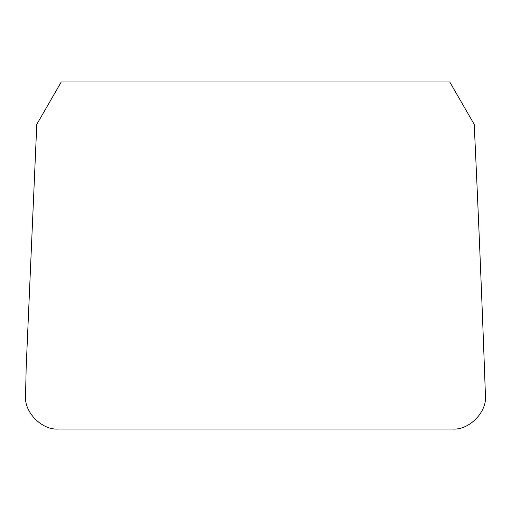 <?xml version="1.0" encoding="UTF-8"?>
<svg xmlns="http://www.w3.org/2000/svg" width="511" height="511" viewBox="0 0 511 511"><rect width="100%" height="100%" fill="white"/><g stroke="black" fill="none" stroke-linecap="round" stroke-linejoin="round"><path stroke-width="0.77" d="M36.786 124.345L61.25 81.977L449.75 81.977L474.214 124.345C478.475 214.901 482.224 305.469 485.45 396.057C486.926 412.371 468.791 430.498 452.484 429.023L58.516 429.023C42.209 430.498 24.074 412.371 25.55 396.057L26.176 367.294L36.786 124.345"/></g></svg>
